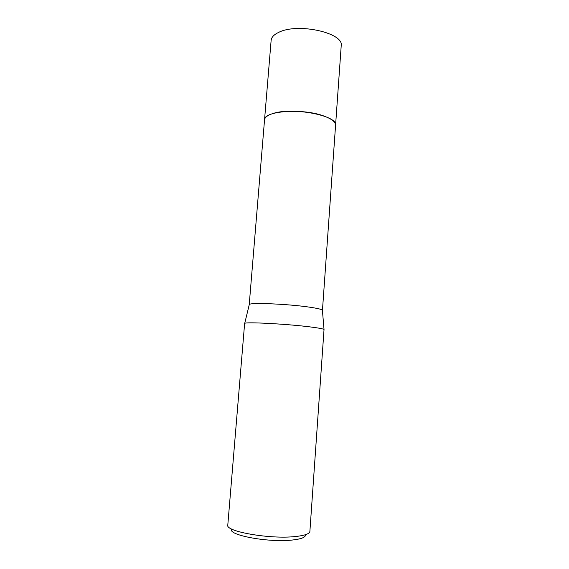 <?xml version="1.0" encoding="UTF-8"?>
<svg xmlns="http://www.w3.org/2000/svg" width="569" height="569" viewBox="0 0 569 569"><rect width="100%" height="100%" fill="white"/><g stroke="black" fill="none" stroke-linecap="round" stroke-linejoin="round"><path stroke-width="0.85" d="M249.208 304.842L264.535 119.867C263.518 110.919 302.772 108.01 323.832 115.998C331.741 118.907 335.653 122.015 335.568 125.336L335.561 125.493M264.528 119.981C263.191 110.969 302.644 107.961 323.832 115.998C331.841 118.942 335.753 122.093 335.561 125.45M249.186 304.728L249.279 304.55C249.592 302.352 288.554 303.981 309.877 307.21C317.523 308.348 321.691 309.33 322.395 310.176L322.417 310.475M244.62 323.526L244.706 323.405C244.819 321.741 287.253 323.967 310.468 326.955C318.775 328.007 323.299 328.861 324.031 329.508L309.885 531.41C309.55 533.843 304.671 535.557 295.24 536.546C269.919 539.384 225.125 531.467 227.792 525.087L244.62 323.526M231.697 529.042C226.988 534.96 268.426 542.798 292.182 540.052C301.478 539.021 305.887 537.243 305.425 534.718M264.521 120.031L271.129 40.406C271.434 37.255 274.009 34.545 278.853 32.291C297.992 22.54 344.245 32.974 341.208 45.797L322.452 310.368M264.528 119.867C264.777 117.449 267.33 115.415 272.188 113.772C291.371 106.631 338.434 115.535 335.575 125.329M249.279 304.55L244.706 323.405M322.395 310.176L324.031 329.508"/></g></svg>
